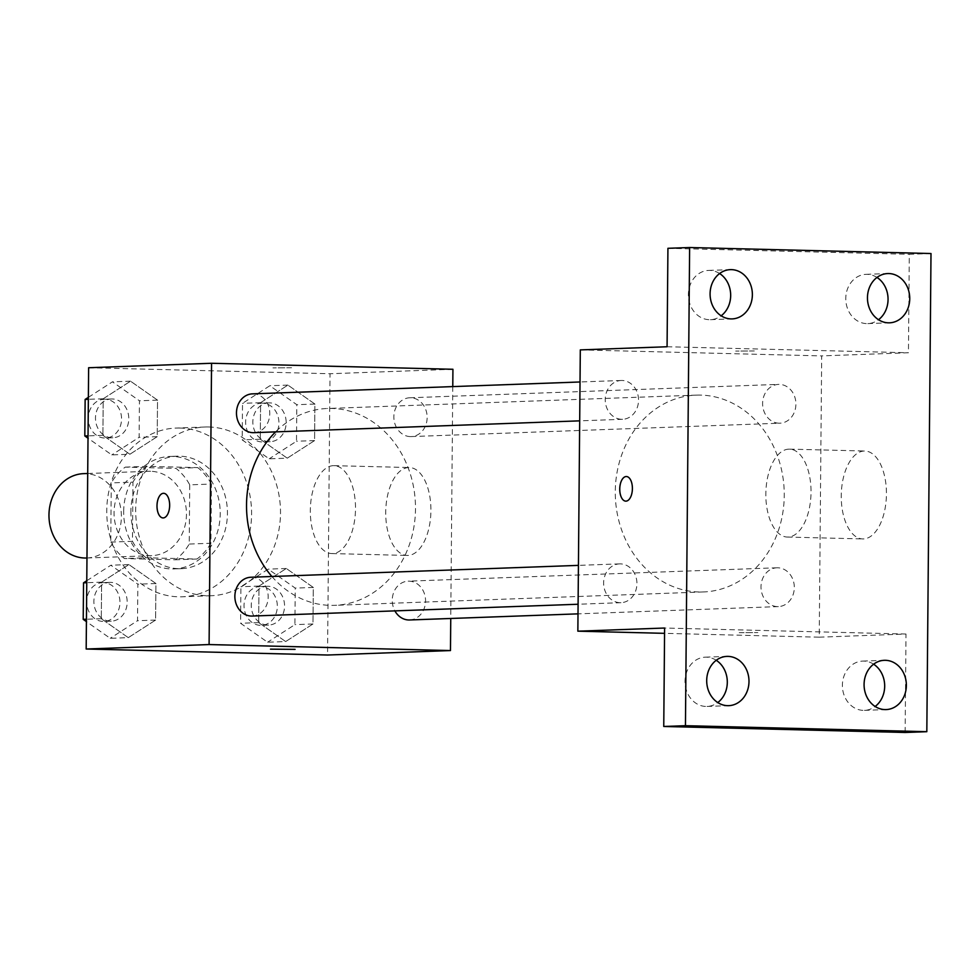 <?xml version="1.0" encoding="UTF-8"?>
<svg xmlns="http://www.w3.org/2000/svg" width="980" height="980" viewBox="0 0 980 980"><rect width="100%" height="100%" fill="white"/><g stroke="black" fill="none" stroke-linecap="round" stroke-linejoin="round"><path stroke-width="0.73" stroke-dasharray="4.9 3.68" d="M86.706 558.012A42.214 36.199 87.9 0 0 121.385 515.627A42.214 36.199 87.9 0 0 85.542 473.646A42.214 36.199 87.9 0 0 83.643 473.646M150.614 471.282A42.214 36.199 87.9 0 0 148.715 471.294A42.214 36.199 87.9 0 0 114.072 514.782A42.214 36.199 87.9 0 0 151.778 555.648A42.214 36.199 87.9 0 0 186.457 513.263A42.214 36.199 87.9 0 0 150.614 471.282M189.728 484.843L189.214 544.047A54.476 46.722 87.9 0 1 175.249 559.813L124.448 558.551A54.476 46.722 87.9 0 1 110.765 542.099L111.279 482.895A54.476 46.722 87.9 0 1 125.244 467.129L176.057 468.391A54.476 46.722 87.9 0 1 189.728 484.843L211.423 484.059L210.908 543.263L189.214 544.047M110.765 542.099L132.459 541.315L132.974 482.111L111.279 482.895M125.244 467.129L146.939 466.345L197.739 467.607L176.057 468.391M146.939 466.345A54.476 46.722 87.9 0 0 132.974 482.111M132.459 541.315A54.476 46.722 87.9 0 0 146.143 557.767L124.448 558.551M210.908 543.263A54.476 46.722 87.9 0 1 196.943 559.029L146.143 557.767M211.423 484.059A54.476 46.722 87.9 0 0 197.739 467.607M123.664 511.487A56.276 48.265 -92.1 0 1 169.907 456.447A56.276 48.265 -92.1 0 1 220.182 510.935A56.276 48.265 -92.1 0 1 173.987 568.927A56.276 48.265 -92.1 0 1 123.664 511.487M130.891 511.217A56.276 48.265 87.9 0 0 181.214 568.67A56.276 48.265 87.9 0 0 227.446 512.148A56.276 48.265 87.9 0 0 179.659 456.166A56.276 48.265 87.9 0 0 177.135 456.178A56.276 48.265 87.9 0 0 130.891 511.217M196.943 559.029L175.249 559.813M179.904 428.04A84.415 72.398 87.9 0 0 176.118 428.064A84.415 72.398 87.9 0 0 106.82 515.051A84.415 72.398 87.9 0 0 182.231 596.783A84.415 72.398 87.9 0 0 251.578 512.013A84.415 72.398 87.9 0 0 179.904 428.04M208.826 426.986A84.415 72.398 87.9 0 0 205.041 427.011A84.415 72.398 87.9 0 0 135.742 513.998A84.415 72.398 87.9 0 0 211.153 595.73A84.415 72.398 87.9 0 0 280.5 510.96A84.415 72.398 87.9 0 0 208.826 426.986M128.282 637.649L101.295 618.711L101.614 582.169L128.919 564.578L155.918 583.517L155.6 620.058L128.282 637.649L101.295 618.711L101.614 582.169L128.919 564.578L155.918 583.517L155.6 620.058L128.282 637.649L110.213 638.311L86.412 621.614M285.67 641.569L258.671 622.619L258.99 586.077L286.307 568.486L313.294 587.437L312.975 623.978L285.67 641.569L258.671 622.619L258.99 586.077L286.307 568.486L313.294 587.437L312.975 623.978L285.67 641.569L267.589 642.219L240.59 623.28L240.909 586.738L268.226 569.147L295.225 588.086L294.907 624.628L267.589 642.219M88.629 367.733L330.015 373.735L327.553 655.02M129.887 454.255L102.888 435.316L103.206 398.774L130.524 381.183L157.523 400.122L157.204 436.663L129.887 454.255L102.888 435.316L103.206 398.774L130.524 381.183L157.523 400.122L157.204 436.663L129.887 454.255L111.806 454.916L88.016 438.219M287.263 458.175L260.264 439.224L260.594 402.694L287.9 385.091L314.899 404.042L314.58 440.584L287.263 458.175L260.264 439.224L260.594 402.694L287.9 385.091L314.899 404.042L314.58 440.584L287.263 458.175L269.194 458.824L242.195 439.885L242.513 403.344L269.831 385.752L296.818 404.691L296.499 441.233L269.194 458.824M271.889 576.485A98.49 84.464 87.9 0 0 334.584 605.334A98.49 84.464 87.9 0 0 415.483 506.44A98.49 84.464 87.9 0 0 331.877 408.464A98.49 84.464 87.9 0 0 327.443 408.488A98.49 84.464 87.9 0 0 275.588 431.874M452.772 386.586L450.751 618.478M409.603 619.973A19.416 16.648 87.9 0 0 425.553 600.471A19.416 16.648 87.9 0 0 409.077 581.165A19.416 16.648 87.9 0 0 408.195 581.165A19.416 16.648 87.9 0 0 394.119 591.442A19.416 16.648 87.9 0 0 394.891 610.883M252.228 616.053A19.416 16.648 87.9 0 0 268.177 596.563A19.416 16.648 87.9 0 0 251.689 577.245A19.416 16.648 87.9 0 0 250.819 577.257M253.832 432.67A19.416 16.648 87.9 0 0 269.782 413.168A19.416 16.648 87.9 0 0 253.293 393.85A19.416 16.648 87.9 0 0 252.424 393.862M410.338 436.59A19.416 16.648 -92.1 0 1 393.85 417.272A19.416 16.648 -92.1 0 1 409.799 397.77A19.416 16.648 -92.1 0 1 427.145 416.574A19.416 16.648 -92.1 0 1 411.208 436.578A19.416 16.648 -92.1 0 1 410.338 436.59M452.932 369.276L330.015 373.735M408.697 467.546A43.965 22.577 -88.6 0 0 385.728 511.621A43.965 22.577 -88.6 0 0 407.227 555.44A43.965 22.577 -88.6 0 0 430.894 512.05A43.965 22.577 -88.6 0 0 409.407 467.534A43.965 22.577 -88.6 0 0 408.697 467.546M291.575 367.757L272.93 367.88L291.575 367.757M270.48 649.14L295.103 649.373M333.298 465.672A43.965 22.577 -88.6 0 0 310.329 509.747A43.965 22.577 -88.6 0 0 331.816 553.565A43.965 22.577 -88.6 0 0 355.483 510.176A43.965 22.577 -88.6 0 0 334.009 465.659A43.965 22.577 -88.6 0 0 333.298 465.672M163.648 493.308L163.636 493.308A12.311 6.321 91.4 0 1 163.648 493.308A12.311 6.321 91.4 0 1 169.65 505.778A12.311 6.321 91.4 0 1 163.035 517.93A12.311 6.321 91.4 0 1 163.023 517.93L163.023 517.93M700.627 395.087A98.49 84.464 87.9 0 0 696.192 395.124A98.49 84.464 87.9 0 0 615.354 496.603A98.49 84.464 87.9 0 0 703.334 591.957A98.49 84.464 87.9 0 0 784.245 493.063A98.49 84.464 87.9 0 0 700.627 395.087M779.088 423.213A19.416 16.648 -92.1 0 1 762.599 403.895A19.416 16.648 -92.1 0 1 778.549 384.393A19.416 16.648 -92.1 0 1 795.895 403.197A19.416 16.648 -92.1 0 1 779.958 423.201A19.416 16.648 -92.1 0 1 779.088 423.213M620.45 563.868A19.416 16.648 87.9 0 0 619.581 563.88A19.416 16.648 87.9 0 0 603.643 583.884A19.416 16.648 87.9 0 0 620.977 602.688A19.416 16.648 87.9 0 0 636.927 583.186A19.416 16.648 87.9 0 0 620.45 563.868M622.043 380.473A19.416 16.648 87.9 0 0 621.173 380.485A19.416 16.648 87.9 0 0 605.236 400.489A19.416 16.648 87.9 0 0 622.582 419.293A19.416 16.648 87.9 0 0 638.531 399.791A19.416 16.648 87.9 0 0 622.043 380.473M777.826 567.788A19.416 16.648 87.9 0 0 776.956 567.788A19.416 16.648 87.9 0 0 761.019 587.792A19.416 16.648 87.9 0 0 778.365 606.596A19.416 16.648 87.9 0 0 794.314 587.094A19.416 16.648 87.9 0 0 777.826 567.788M580.307 349.897L821.681 355.899L819.231 637.184L664.575 633.337M931 253.526L909.305 254.31L908.448 352.751L821.681 355.899M819.231 637.184L905.998 634.036L905.14 732.477M864.225 451.021A43.965 22.577 -88.6 0 0 841.257 495.096A43.965 22.577 -88.6 0 0 862.743 538.927A43.965 22.577 -88.6 0 0 886.41 495.525A43.965 22.577 -88.6 0 0 864.936 451.021A43.965 22.577 -88.6 0 0 864.225 451.021M905.998 634.036L664.611 628.033M739.214 632.7L757.846 632.578L739.214 632.688M667.074 346.749L908.448 352.751M754.318 350.963L735.686 351.085L754.318 350.975M788.814 449.146A43.965 22.577 -88.6 0 0 765.846 493.222A43.965 22.577 -88.6 0 0 787.344 537.052A43.965 22.577 -88.6 0 0 810.999 493.651A43.965 22.577 -88.6 0 0 789.525 449.134A43.965 22.577 -88.6 0 0 788.814 449.146M626.392 476.525L626.392 476.525A12.311 6.321 91.4 0 1 632.406 488.996A12.311 6.321 91.4 0 1 625.779 501.148L625.767 501.148M716.233 660.287A24.647 21.144 87.9 0 0 705.269 657.176A24.647 21.144 87.9 0 0 685.032 682.582A24.647 21.144 87.9 0 0 707.045 706.445A24.647 21.144 87.9 0 0 717.764 702.562M873.609 664.195A24.647 21.144 87.9 0 0 862.645 661.096A24.647 21.144 87.9 0 0 842.408 686.49A24.647 21.144 87.9 0 0 864.433 710.365A24.647 21.144 87.9 0 0 875.152 706.47M719.614 273.53A24.647 21.144 87.9 0 0 708.638 270.419A24.647 21.144 87.9 0 0 688.401 295.825A24.647 21.144 87.9 0 0 710.427 319.688A24.647 21.144 87.9 0 0 721.145 315.805M876.99 277.438A24.647 21.144 87.9 0 0 866.014 274.339A24.647 21.144 87.9 0 0 845.789 299.733A24.647 21.144 87.9 0 0 867.802 323.608A24.647 21.144 87.9 0 0 878.521 319.713M667.931 248.308L909.305 254.31M269.671 402.878A19.416 16.648 87.9 0 0 268.802 402.89A19.416 16.648 87.9 0 0 252.864 422.895A19.416 16.648 87.9 0 0 270.211 441.698A19.416 16.648 87.9 0 0 286.16 422.196A19.416 16.648 87.9 0 0 269.671 402.878M260.264 439.224L242.195 439.885M260.594 402.694L242.513 403.344M287.9 385.091L269.831 385.752M314.899 404.042L296.818 404.691M314.58 440.584L296.499 441.233M262.444 403.148A19.416 16.648 87.9 0 0 261.574 403.148A19.416 16.648 87.9 0 0 245.637 423.152A19.416 16.648 87.9 0 0 262.983 441.955A19.416 16.648 87.9 0 0 278.933 422.454A19.416 16.648 87.9 0 0 262.444 403.148M268.079 586.273A19.416 16.648 87.9 0 0 267.209 586.285A19.416 16.648 87.9 0 0 251.272 606.289A19.416 16.648 87.9 0 0 268.606 625.081A19.416 16.648 87.9 0 0 284.555 605.591A19.416 16.648 87.9 0 0 268.079 586.273M258.671 622.619L240.59 623.28M258.99 586.077L240.909 586.738M286.307 568.486L268.226 569.147M313.294 587.437L295.225 588.086M312.975 623.978L294.907 624.628M260.852 586.542A19.416 16.648 87.9 0 0 259.97 586.542A19.416 16.648 87.9 0 0 244.032 606.547A19.416 16.648 87.9 0 0 261.378 625.35A19.416 16.648 87.9 0 0 277.328 605.848A19.416 16.648 87.9 0 0 260.852 586.542M88.372 397.341L112.443 381.833L139.442 400.783L139.123 437.325L111.806 454.916M112.296 398.97A19.416 16.648 87.9 0 0 111.426 398.97A19.416 16.648 87.9 0 0 95.489 418.975A19.416 16.648 87.9 0 0 112.835 437.778A19.416 16.648 87.9 0 0 128.784 418.276A19.416 16.648 87.9 0 0 112.296 398.97M102.888 435.316L88.041 435.855M103.206 398.774L88.359 399.313M130.524 381.183L112.443 381.833M157.523 400.122L139.442 400.783M157.204 436.663L139.123 437.325M105.068 399.228A19.416 16.648 87.9 0 0 104.199 399.24A19.416 16.648 87.9 0 0 88.261 419.244A19.416 16.648 87.9 0 0 105.607 438.036A19.416 16.648 87.9 0 0 121.557 418.546A19.416 16.648 87.9 0 0 105.068 399.228M86.779 580.736L110.85 565.227L137.849 584.178L137.519 620.72L110.213 638.311M110.703 582.365A19.416 16.648 87.9 0 0 109.821 582.365A19.416 16.648 87.9 0 0 93.884 602.369A19.416 16.648 87.9 0 0 111.23 621.173A19.416 16.648 87.9 0 0 127.18 601.671A19.416 16.648 87.9 0 0 110.703 582.365M101.295 618.711L86.436 619.25M101.614 582.169L86.754 582.708M128.919 564.578L110.85 565.227M155.918 583.517L137.849 584.178M155.6 620.058L137.519 620.72M103.463 582.622A19.416 16.648 87.9 0 0 102.594 582.622A19.416 16.648 87.9 0 0 86.656 602.639A19.416 16.648 87.9 0 0 104.003 621.43A19.416 16.648 87.9 0 0 119.952 601.941A19.416 16.648 87.9 0 0 103.463 582.622M86.975 558L151.778 555.648M87.71 473.499L148.715 471.294M177.135 456.178L169.907 456.447M181.214 568.67L173.987 568.927M205.041 427.011L176.118 428.064M211.153 595.73L182.231 596.783M331.816 553.565L407.227 555.44M334.009 465.659L409.407 467.534M696.192 395.124L327.443 408.488M703.334 591.957L334.584 605.334M411.208 436.578L779.958 423.201M409.799 397.77L778.549 384.393M619.581 563.88L578.421 565.374M620.977 602.688L578.09 604.244M621.173 380.485L580.025 381.98M622.582 419.293L579.682 420.849M776.956 567.788L408.195 581.165M778.365 606.596L578.004 613.86M787.344 537.052L862.743 538.927M789.525 449.134L864.936 451.021M707.045 706.445L728.74 705.661M705.269 657.176L726.952 656.392M710.427 319.688L732.121 318.904M708.638 270.419L730.333 269.635M867.802 323.608L889.497 322.824M866.014 274.339L887.709 273.555M864.433 710.365L886.116 709.581M862.645 661.096L884.327 660.312M268.802 402.89L261.574 403.148M270.211 441.698L262.983 441.955M267.209 586.285L259.97 586.542M268.606 625.081L261.378 625.35M111.426 398.97L104.199 399.24M112.835 437.778L105.607 438.036M109.821 582.365L102.594 582.622M111.23 621.173L104.003 621.43"/><path stroke-width="1.47" d="M87.71 473.499L83.643 473.646A42.214 36.199 87.9 0 0 49 517.146A42.214 36.199 87.9 0 0 86.706 558.012L86.975 558M450.751 618.478L450.469 650.561L327.553 655.02L86.179 649.017L88.629 367.733L211.558 363.274L452.932 369.276L452.772 386.586M450.469 650.561L209.095 644.558L86.179 649.017M209.095 644.558L211.558 363.274M163.023 517.93A12.311 6.321 91.4 0 1 157.008 505.656A12.311 6.321 91.4 0 1 163.44 493.308A12.311 6.321 91.4 0 1 163.636 493.308A12.311 6.321 91.4 0 1 169.65 505.778A12.311 6.321 91.4 0 1 163.023 517.93A12.311 6.321 91.4 0 1 156.996 505.656A12.311 6.321 91.4 0 1 163.427 493.308A12.311 6.321 91.4 0 1 163.636 493.308M275.588 431.874A98.49 84.464 87.9 0 0 271.889 576.485M394.891 610.883A19.416 16.648 87.9 0 0 409.603 619.973L578.004 613.86M578.421 565.374L250.819 577.257A19.416 16.648 87.9 0 0 234.882 597.261A19.416 16.648 87.9 0 0 252.228 616.053L578.09 604.244M580.025 381.98L252.424 393.862A19.416 16.648 87.9 0 0 236.486 413.866A19.416 16.648 87.9 0 0 253.832 432.67L579.682 420.849M295.09 649.36L270.48 649.152M577.857 631.181L580.307 349.897L667.074 346.749L667.931 248.308L689.626 247.524L931 253.526L926.823 731.692L905.14 732.477L663.754 726.474L664.611 628.033L577.857 631.181L664.575 633.337M926.823 731.692L685.449 725.69L663.754 726.474M685.449 725.69L689.626 247.524M626.183 476.525A12.311 6.321 91.4 0 1 626.379 476.525A12.311 6.321 91.4 0 1 632.394 488.996A12.311 6.321 91.4 0 1 625.767 501.148A12.311 6.321 91.4 0 1 619.752 488.873A12.311 6.321 91.4 0 1 626.183 476.525M625.779 501.148A12.311 6.321 91.4 0 1 619.764 488.861A12.311 6.321 91.4 0 1 626.196 476.525A12.311 6.321 91.4 0 1 626.392 476.525M717.764 702.562A24.647 21.144 87.9 0 0 727.307 682.337A24.647 21.144 87.9 0 0 716.233 660.287M875.152 706.47A24.647 21.144 87.9 0 0 884.683 686.257A24.647 21.144 87.9 0 0 873.609 664.195M721.145 315.805A24.647 21.144 87.9 0 0 730.676 295.58A24.647 21.144 87.9 0 0 719.614 273.53M878.521 319.713A24.647 21.144 87.9 0 0 888.052 299.5A24.647 21.144 87.9 0 0 876.99 277.438M864.078 684.42A24.647 21.144 -92.1 0 1 884.327 660.312A24.647 21.144 -92.1 0 1 906.365 685.473A24.647 21.144 -92.1 0 1 886.116 709.581A24.647 21.144 -92.1 0 1 864.078 684.42M867.459 297.663A24.647 21.144 -92.1 0 1 887.709 273.555A24.647 21.144 -92.1 0 1 909.746 298.716A24.647 21.144 -92.1 0 1 889.497 322.824A24.647 21.144 -92.1 0 1 867.459 297.663M710.083 293.743A24.647 21.144 -92.1 0 1 730.333 269.635A24.647 21.144 -92.1 0 1 752.37 294.796A24.647 21.144 -92.1 0 1 732.121 318.904A24.647 21.144 -92.1 0 1 710.083 293.743M706.702 680.5A24.647 21.144 -92.1 0 1 726.952 656.392A24.647 21.144 -92.1 0 1 748.99 681.553A24.647 21.144 -92.1 0 1 728.74 705.661A24.647 21.144 -92.1 0 1 706.702 680.5M88.016 438.219L84.819 435.965L85.138 399.436L88.372 397.341M88.041 435.855L84.819 435.965M88.359 399.313L85.138 399.436M86.412 621.614L83.214 619.36L83.533 582.831L86.779 580.736M86.436 619.25L83.214 619.36M86.754 582.708L83.533 582.831"/></g></svg>
